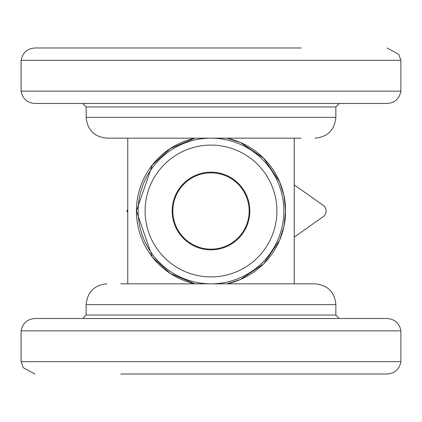 <?xml version="1.0" encoding="UTF-8"?>
<svg xmlns="http://www.w3.org/2000/svg" width="422" height="422" viewBox="0 0 422 422"><rect width="100%" height="100%" fill="white"/><g stroke="black" fill="none" stroke-linecap="round" stroke-linejoin="round"><path stroke-width="0.63" d="M173.769 202.66A38.154 38.154 0 0 1 236.837 182.932A38.154 38.154 0 0 1 222.389 247.413A38.154 38.154 0 0 1 173.769 202.66M139.993 194.774A72.837 72.837 0 0 0 232.453 280.604A72.837 72.837 0 0 0 260.553 157.622A72.837 72.837 0 0 0 139.993 194.774M146.756 196.32A65.901 65.901 0 0 1 255.832 162.702A65.901 65.901 0 0 1 230.407 273.978A65.901 65.901 0 0 1 146.756 196.32M173.131 202.349A38.845 38.845 0 0 1 237.428 182.531A38.845 38.845 0 0 1 222.441 248.12A38.845 38.845 0 0 1 173.131 202.349M294.239 237.132L323.215 216.665A6.937 6.937 0 0 0 323.215 205.335L294.239 184.868M285.567 211A74.567 74.567 0 0 1 226.989 283.837L240.482 279.496L263.729 263.729L279.612 240.202L283.98 226.313L285.567 211L283.98 195.687L279.612 181.798L263.729 158.271L240.482 142.504L226.989 138.163A74.567 74.567 0 0 1 285.567 211M195.011 283.837A74.567 74.567 0 0 1 195.011 138.163L170.324 148.523L152.358 164.949L136.433 211L152.358 257.051L170.324 273.477L195.011 283.837M127.76 283.837L127.76 138.163M335.859 304.647L335.859 315.049L86.141 315.049L86.141 304.647L335.859 304.647C334.63 292.008 327.694 285.072 315.049 283.837L120.824 283.837M120.824 374.013L387.111 374.013C394.828 373.391 399.423 369.276 400.9 361.68L400.9 330.848C399.423 323.252 394.828 319.143 387.111 318.52L34.889 318.52C27.172 319.143 22.577 323.252 21.1 330.848L400.9 330.848M86.141 315.049L82.67 318.52L211 318.52M86.141 117.353L86.141 106.951L335.859 106.951L335.859 117.353L86.141 117.353C87.37 129.992 94.306 136.928 106.951 138.163L301.176 138.163M301.176 47.987L34.889 47.987C27.172 48.609 22.577 52.724 21.1 60.32L21.1 91.152C22.577 98.748 27.172 102.857 34.889 103.48L387.111 103.48C394.828 102.857 399.423 98.748 400.9 91.152L21.1 91.152M335.859 106.951L339.33 103.48L211 103.48M127.76 212.493L126.895 211L127.76 209.507M34.889 374.013L23.215 367.636L21.1 361.68L400.9 361.68M387.111 47.987L398.785 54.364L400.9 60.32L21.1 60.32M294.239 138.163L294.239 283.837M86.141 304.647C87.37 292.008 94.306 285.072 106.951 283.837M21.1 361.68L21.1 330.848M335.859 315.049L339.33 318.52M335.859 117.353C334.63 129.992 327.694 136.928 315.049 138.163M400.9 60.32L400.9 91.152M86.141 106.951L82.67 103.48"/></g></svg>
